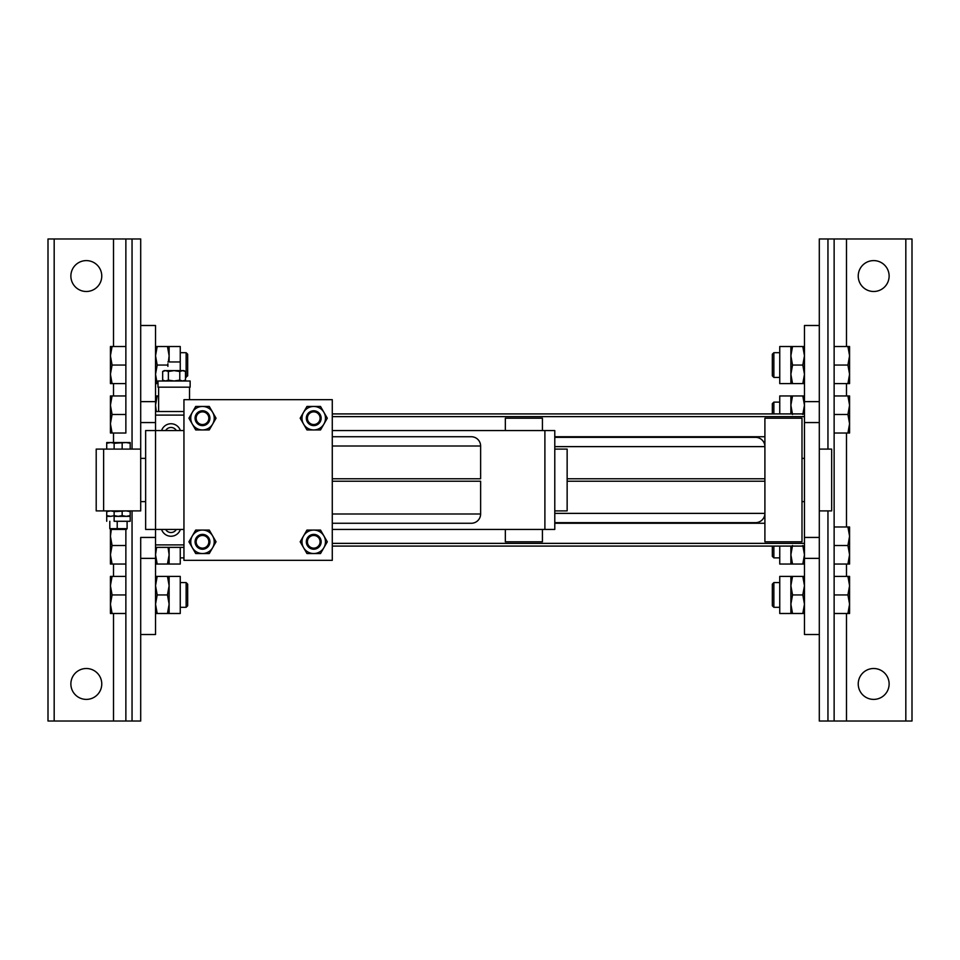 <?xml version="1.0" encoding="UTF-8"?>
<svg xmlns="http://www.w3.org/2000/svg" width="960" height="960" viewBox="0 0 960 960"><rect width="100%" height="100%" fill="white"/><g stroke="black" fill="none" stroke-linecap="round" stroke-linejoin="round"><path stroke-width="1.44" d="M801.996 541.8L801.996 418.2L764.904 418.2L764.904 541.8L801.996 541.8M764.904 523.26L554.784 523.26M764.904 436.74L554.784 436.74M554.784 446.628L764.904 446.628A9.36 9.276 0 0 0 755.544 437.352L554.784 437.352M764.904 478.764L567.144 478.764M554.784 513.372L764.904 513.372A9.36 9.276 0 0 1 755.544 522.648L554.784 522.648M764.904 481.236L567.144 481.236M505.344 430.56L505.344 418.2L542.424 418.2L542.424 430.56M542.424 529.44L542.424 541.8L505.344 541.8L505.344 529.44M554.784 449.1L567.144 449.1L567.144 510.9L554.784 510.9M140.7 458.364L145.644 458.364M116.604 510.9L127.728 510.9M114.132 443.268L114.132 442.548L130.2 442.548L130.2 443.268L126.18 442.548L114.132 443.268L114.132 449.1L103.62 449.1L103.62 510.9L140.7 510.9L140.7 422.568L155.532 422.568M127.728 449.1L116.604 449.1M130.2 510.9L130.2 516.336L126.18 516.336L130.2 515.628M130.2 511.62L126.18 510.9L114.132 511.62L114.132 510.9M122.16 515.628L126.18 516.336L118.14 516.336L122.16 515.628L122.16 511.62M114.132 515.628L118.14 516.336L114.132 516.336L114.132 511.62M114.132 516.336L114.132 521.28L130.2 521.28L130.2 516.336M117.216 521.28L117.216 528.672L127.104 528.672L127.104 521.28M114.132 449.1L130.2 449.1L130.2 443.268M109.8 521.28L109.8 528.672L110.58 529.44L126.336 529.44L127.104 528.672M117.996 529.44L117.216 528.672L109.8 528.672M122.16 449.1L122.16 443.268M332.28 529.44L554.784 529.44L554.784 430.56L332.28 430.56M183.948 529.44L145.644 529.44L145.644 430.56L155.532 430.56L155.532 544.896L183.948 544.896M544.896 529.44L544.896 430.56M183.948 430.56L155.532 430.56L155.532 415.104L183.948 415.104M332.28 478.764L480.624 478.764L480.624 446.004A9.324 9.276 0 0 0 471.288 436.74L332.28 436.74M332.28 481.236L480.624 481.236L480.624 513.996A9.324 9.276 -0 0 1 471.288 523.26L332.28 523.26M332.28 560.34L183.948 560.34L183.948 399.66L332.28 399.66L332.28 560.34M313.74 535.464A6.336 6.336 0 0 1 319.224 544.968A6.336 6.336 0 0 1 308.256 544.968A6.336 6.336 0 0 1 313.74 535.464M313.74 534.384A7.416 7.416 0 0 1 320.16 545.508A7.416 7.416 0 0 1 307.32 545.508A7.416 7.416 0 0 1 313.74 534.384M303.564 535.932L306.96 530.064L320.52 530.064L327.3 541.8L320.52 553.548L306.96 553.548L300.18 541.8L303.564 535.932M313.74 530.064A11.748 11.748 0 0 1 323.904 547.668A11.748 11.748 0 0 1 303.564 547.668A11.748 11.748 0 0 1 313.74 530.064M313.74 411.864A6.336 6.336 0 0 1 319.224 421.368A6.336 6.336 0 0 1 308.256 421.368A6.336 6.336 0 0 1 313.74 411.864M313.74 410.784A7.416 7.416 0 0 1 320.16 421.908A7.416 7.416 0 0 1 307.32 421.908A7.416 7.416 0 0 1 313.74 410.784M303.564 412.332L306.96 406.452L320.52 406.452L327.3 418.2L320.52 429.936L306.96 429.936L300.18 418.2L303.564 412.332M313.74 406.452A11.748 11.748 0 0 1 323.904 424.068A11.748 11.748 0 0 1 303.564 424.068A11.748 11.748 0 0 1 313.74 406.452M202.488 535.464A6.336 6.336 0 0 1 207.984 544.968A6.336 6.336 0 0 1 197.004 544.968A6.336 6.336 0 0 1 202.488 535.464M202.488 534.384A7.416 7.416 0 0 1 208.92 545.508A7.416 7.416 0 0 1 196.068 545.508A7.416 7.416 0 0 1 202.488 534.384M192.324 535.932L195.708 530.064L209.268 530.064L216.048 541.8L209.268 553.548L195.708 553.548L188.928 541.8L192.324 535.932M202.488 530.064A11.748 11.748 0 0 1 212.664 547.668A11.748 11.748 0 0 1 192.324 547.668A11.748 11.748 0 0 1 202.488 530.064M202.488 411.864A6.336 6.336 0 0 1 207.984 421.368A6.336 6.336 0 0 1 197.004 421.368A6.336 6.336 0 0 1 202.488 411.864M202.488 410.784A7.416 7.416 0 0 1 208.92 421.908A7.416 7.416 0 0 1 196.068 421.908A7.416 7.416 0 0 1 202.488 410.784M192.324 412.332L195.708 406.452L209.268 406.452L216.048 418.2L209.268 429.936L195.708 429.936L188.928 418.2L192.324 412.332M202.488 406.452A11.748 11.748 0 0 1 212.664 424.068A11.748 11.748 0 0 1 192.324 424.068A11.748 11.748 0 0 1 202.488 406.452M176.34 529.44A6.18 6.18 0 0 1 165.636 529.44A6.18 6.18 0 0 0 176.34 529.44M161.592 529.44A9.888 9.888 0 0 0 180.384 529.44M176.34 430.56A6.18 6.18 0 0 0 165.636 430.56A6.18 6.18 0 0 1 176.34 430.56M161.592 430.56A9.888 9.888 0 0 1 180.384 430.56M155.532 537.432L140.7 537.432L140.7 634.512L155.532 634.512L155.532 544.896M155.532 415.104L155.532 325.488L140.7 325.488L140.7 422.568M804.468 558.372L804.468 325.488L819.3 325.488L819.3 634.512L804.468 634.512L804.468 558.372L819.3 558.372L819.3 721.032L912 721.032L912 238.968L834.132 238.968L834.132 346.512L847.92 346.512L849.576 355.776L847.92 365.052L849.576 374.316L849.576 346.512L847.92 346.512M847.92 576.408L849.576 576.408L849.576 585.684L847.92 576.408L834.132 576.408L834.132 564.048L847.92 564.048L849.576 554.784L849.576 564.048L847.92 564.048M847.92 613.488L849.576 604.224L849.576 613.488L834.132 613.488L834.132 721.032L834.132 238.968L819.3 238.968L819.3 401.628L804.468 401.628M847.92 594.948L849.576 585.684L849.576 604.224L847.92 594.948L834.132 594.948M773.868 582.588L773.868 607.308L772.332 605.772L772.332 584.136L773.868 582.588L779.748 582.588M804.468 613.488L802.812 613.488L804.468 604.224L802.812 594.948L804.468 585.684L802.812 576.408L804.468 576.408M802.812 613.488L790.872 613.488L790.872 585.684L792.528 594.948L790.872 604.224L792.528 613.488M790.872 576.408L792.528 576.408L790.872 585.684L790.872 576.408L779.748 576.408L779.748 613.488L790.872 613.488M802.812 594.948L792.528 594.948M802.812 576.408L792.528 576.408M847.92 526.968L849.576 526.968L849.576 536.244L847.92 526.968L834.132 526.968L834.132 433.032L849.576 433.032L849.576 395.952L847.92 395.952L849.576 405.216L847.92 414.492L849.576 423.756L847.92 433.032M847.92 545.508L849.576 536.244L849.576 554.784L847.92 545.508L834.132 545.508M773.868 546.084L773.868 557.868L779.748 557.868M772.332 546.084L772.332 556.332L773.868 557.868M804.468 564.048L802.812 564.048L804.468 554.784L802.812 545.508M802.812 564.048L790.872 564.048L790.872 546.084M792.528 545.508L790.872 554.784L792.528 564.048M779.748 546.084L779.748 564.048L790.872 564.048M834.132 365.052L847.92 365.052M779.748 377.412L773.868 377.412L773.868 352.692L779.748 352.692M773.868 352.692L772.332 354.228L772.332 375.864L773.868 377.412M849.576 374.316L847.92 383.592L849.576 383.592L849.576 374.316M847.92 395.952L834.132 395.952L834.132 383.592L847.92 383.592M790.872 383.592L779.748 383.592L779.748 346.512L790.872 346.512L790.872 383.592L792.528 383.592L790.872 374.316L792.528 365.052L790.872 355.776L792.528 346.512L790.872 346.512M804.468 346.512L802.812 346.512L804.468 355.776L802.812 365.052L792.528 365.052M802.812 346.512L792.528 346.512M802.812 365.052L804.468 374.316L802.812 383.592L804.468 383.592M802.812 383.592L792.528 383.592M834.132 414.492L847.92 414.492M773.868 413.916L773.868 402.132L779.748 402.132M772.332 413.916L772.332 403.668L773.868 402.132M804.468 395.952L790.872 395.952L790.872 413.916M792.528 414.492L790.872 405.216L792.528 395.952M802.812 395.952L804.468 405.216L802.812 414.492M779.748 413.916L779.748 395.952L790.872 395.952M110.424 613.488L112.08 613.488L110.424 604.224L112.08 594.948L110.424 585.684L110.424 613.488M125.868 613.488L125.868 721.032L125.868 529.44L125.868 613.488L112.08 613.488M125.868 594.948L112.08 594.948M112.08 576.408L110.424 576.408L110.424 585.684L112.08 576.408L125.868 576.408M187.668 584.136L187.668 605.772L186.132 607.308L186.132 582.588L187.668 584.136M180.252 582.588L186.132 582.588M167.472 613.488L169.128 613.488L169.128 604.224L167.472 613.488L157.188 613.488L155.532 604.224L157.188 594.948L155.532 585.684L157.188 576.408L155.532 576.408M155.532 613.488L157.188 613.488M167.472 594.948L169.128 604.224L169.128 585.684L167.472 594.948L157.188 594.948M167.472 576.408L169.128 585.684L169.128 576.408L157.188 576.408M169.128 576.408L180.252 576.408L180.252 613.488L169.128 613.488M125.868 564.048L112.08 564.048L110.424 554.784L112.08 545.508L110.424 536.244L111.336 529.44M125.868 545.508L112.08 545.508M110.424 529.284L110.424 564.048L112.08 564.048M168.048 547.368L169.128 554.784L169.128 547.368M169.128 554.784L167.472 564.048L169.128 564.048L169.128 554.784M180.252 547.368L180.252 564.048L169.128 564.048M155.532 564.048L157.188 564.048L155.532 554.784L156.624 547.368M157.188 564.048L167.472 564.048M112.08 433.032L110.424 433.032L110.424 423.756L112.08 433.032L125.868 433.032L125.868 414.492L112.08 414.492L110.424 423.756L110.424 395.952L112.08 395.952L110.424 405.216L112.08 414.492M112.08 383.592L110.424 383.592L110.424 374.316L112.08 383.592L125.868 383.592L125.868 395.952L112.08 395.952M155.532 395.952L157.188 395.952L155.532 405.216L156.336 411.516M157.188 395.952L158.628 395.952M112.08 346.512L110.424 355.776L110.424 346.512L125.868 346.512L125.868 238.968L125.868 433.032M112.08 365.052L110.424 374.316L110.424 355.776L112.08 365.052L125.868 365.052M186.132 377.412L186.132 352.692L187.668 354.228L187.668 375.864L185.496 377.412M155.532 346.512L157.188 346.512L155.532 355.776L157.188 365.052L155.532 374.316L157.188 383.592L155.532 383.592M157.188 346.512L169.128 346.512L169.128 361.956M167.892 366.384L167.892 363.708M168.372 361.956L169.128 355.776L167.472 346.512M157.188 365.052L167.472 365.052M157.188 383.592L158.004 383.592M180.252 370.62L180.252 346.512L169.128 346.512M889.128 276.048A15.456 15.456 0 0 1 865.956 289.428A15.456 15.456 0 0 1 865.956 262.668A15.456 15.456 0 0 1 889.128 276.048M889.128 683.952A15.456 15.456 0 0 1 865.956 697.332A15.456 15.456 0 0 1 865.956 670.572A15.456 15.456 0 0 1 889.128 683.952M70.872 276.048A15.456 15.456 0 0 0 94.044 289.428A15.456 15.456 0 0 0 94.044 262.668A15.456 15.456 0 0 0 70.872 276.048M70.872 683.952A15.456 15.456 0 0 0 94.044 697.332A15.456 15.456 0 0 0 94.044 670.572A15.456 15.456 0 0 0 70.872 683.952M155.532 558.372L140.7 558.372L140.7 721.032L48 721.032L48 238.968L140.7 238.968L140.7 401.628L155.532 401.628M819.3 449.1L831.66 449.1L831.66 510.9L819.3 510.9M804.468 458.364L801.996 458.364M103.62 449.1L96.204 449.1L96.204 510.9L106.716 510.9L106.716 515.628L110.724 516.336L114.744 515.628M114.744 511.62L110.724 510.9L106.716 511.62M110.724 516.336L106.716 516.336L106.716 515.628M106.716 516.336L106.716 521.28M114.744 443.268L110.724 442.548L106.716 443.268L106.716 442.548L114.132 442.548M106.716 449.1L106.716 443.268M155.532 547.368L183.948 547.368M155.532 411.516L183.948 411.516M174.072 387.18L190.14 387.18L190.14 381L158.004 381L158.004 387.18L174.072 387.18M162.66 371.496L164.184 370.62L183.96 370.62L185.496 371.496L182.64 370.62L179.784 371.496L174.072 370.62L168.372 371.496L165.516 370.62L162.66 371.496L162.66 380.112L165.516 381L168.372 380.112L174.072 381L179.784 380.112L179.784 371.496M179.784 380.112L182.64 381L185.496 380.112L185.496 371.496M168.372 380.112L168.372 371.496M180.252 361.956L167.892 361.956M480.624 446.004L332.28 446.004M480.624 513.996L332.28 513.996M804.468 537.432L819.3 537.432M819.3 422.568L804.468 422.568M804.468 416.628L332.28 416.628M804.468 543.372L332.28 543.372M846.492 238.968L846.492 346.512M846.492 383.592L846.492 395.952M846.492 433.032L846.492 526.968M846.492 564.048L846.492 576.408M846.492 613.488L846.492 721.032M905.82 238.968L905.82 721.032M827.952 238.968L827.952 449.1M827.952 510.9L827.952 721.032M113.508 238.968L113.508 346.512M113.508 383.592L113.508 395.952M113.508 433.032L113.508 442.548M113.508 564.048L113.508 576.408M113.508 613.488L113.508 721.032M54.18 238.968L54.18 721.032M132.048 238.968L132.048 449.1M132.048 510.9L132.048 721.032M140.7 501.636L145.644 501.636M130.2 449.1L140.7 449.1M804.468 413.916L332.28 413.916M804.468 546.084L332.28 546.084M773.868 607.308L779.748 607.308M180.252 607.308L186.132 607.308M183.948 557.868L180.252 557.868M186.132 352.692L180.252 352.692M804.468 501.636L801.996 501.636M189.528 399.66L189.528 387.18M158.628 411.516L158.628 387.18M183.96 381L185.496 380.112M164.184 381L162.66 380.112"/></g></svg>
